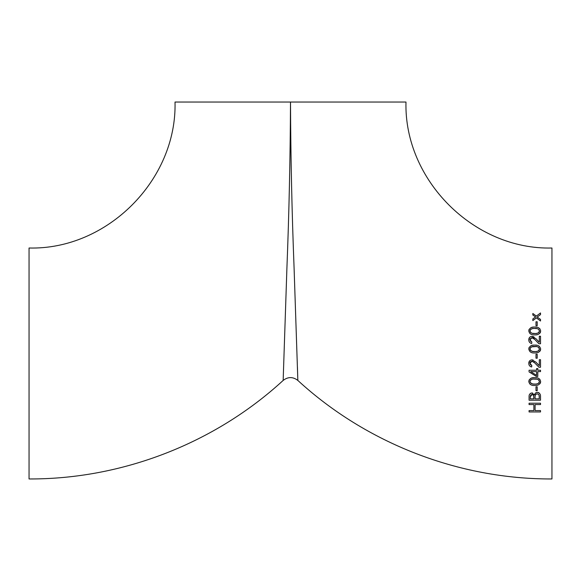 <?xml version="1.0" encoding="UTF-8"?>
<svg xmlns="http://www.w3.org/2000/svg" width="581" height="581" viewBox="0 0 581 581"><rect width="100%" height="100%" fill="white"/><g stroke="black" fill="none" stroke-linecap="round" stroke-linejoin="round"><path stroke-width="0.87" d="M551.95 248.014L551.95 478.962C458.896 479.281 366.357 443.397 297.842 380.432C292.947 376.662 288.053 376.662 283.158 380.432C214.643 443.397 122.104 479.281 29.05 478.962L29.05 248.014C107.064 250.026 177.038 180.03 175.026 102.038L405.974 102.038C403.962 180.052 473.958 250.026 551.95 248.014M290.5 102.038L185.92 102.038L290.5 102.038C290.26 157.959 289.062 213.343 286.905 268.204L283.158 380.432L286.905 268.291C289.062 213.438 290.26 158.017 290.5 102.038C290.74 158.017 291.945 213.438 294.095 268.291L297.842 380.432L294.095 268.204C291.938 213.343 290.74 157.959 290.5 102.038L175.026 102.038M297.726 376.633L297.421 366.96M535.994 386.808L537.2 386.808L537.2 390.722L535.994 390.722L535.994 386.808L537.2 386.808M528.775 381.535C529.465 378.667 531.448 377.359 534.716 377.628C537.977 377.352 539.96 378.659 540.664 381.535C539.974 384.411 537.991 385.719 534.716 385.45C531.455 385.726 529.473 384.419 528.775 381.535L529.168 379.843M530.823 378.362L531.993 377.933M532.494 377.824L533.162 377.723M538.449 378.289L539.923 379.371M540.57 382.436L540.432 382.894M540.141 383.431L539.64 384.012M538.616 384.716L538.086 384.942M537.222 385.203L536.699 385.297M530.976 384.789L529.981 384.179M530.388 364.643L531.811 365.493L531.68 366.974C529.799 366.538 528.826 365.333 528.775 363.365C528.819 361.259 529.872 360.097 531.92 359.864L535.914 362.145L539.306 365.732L539.306 359.719L540.512 359.719L540.512 367.243L538.95 367.243L533.866 362.021M532.755 361.338L531.695 361.237M531.143 361.367L530.504 361.825M530.497 361.84L530.112 362.515M530.104 362.529L530.046 363.909M530.729 366.691L530.359 366.495M528.775 363.365L529.582 360.903M532.581 359.922L533.082 360.031M535.994 354.294L537.2 354.294L537.2 358.208L535.994 358.208L535.994 354.294L537.2 354.294M540.562 349.929L540.432 350.379M540.134 350.924L539.64 351.505M538.616 352.202L538.079 352.435M537.222 352.689L536.691 352.79M530.983 352.282L529.995 351.679M528.87 348.128L529.03 347.62M530.823 345.855L531.985 345.426M532.559 345.303L533.169 345.216M535.537 345.143L536.691 345.267M538.449 345.775L539.451 346.392M535.994 321.787L537.2 321.787L537.2 325.701L535.994 325.701L535.994 321.787L537.2 321.787M540.512 320.988L536.379 317.865L532.835 320.596L532.835 318.94L535.595 316.921L532.835 315.025L532.835 313.479L536.379 316.093L540.512 312.956L540.512 314.633L537.2 317.037L540.512 319.412L540.512 320.988L536.379 317.865M540.57 331.853L540.403 332.383M540.163 332.826L539.647 333.429M538.645 334.133L538.108 334.365M537.229 334.627L536.721 334.729M530.954 334.206L529.959 333.588M528.863 330.081L529.16 329.296M530.78 327.807L531.964 327.372M532.443 327.263L533.14 327.154M535.544 327.081L536.735 327.212M538.485 327.735L539.945 328.817M531.521 337.779L530.104 339.043L529.974 339.834L531.811 342.02L531.68 343.494C529.785 343.044 528.812 341.839 528.775 339.885C528.804 337.793 529.857 336.631 531.92 336.384L535.914 338.665L539.306 342.26L539.306 336.239L540.512 336.239L540.512 343.763L538.95 343.763L534.186 338.832M534.135 338.781L533.561 338.295M533.496 338.244L532.908 337.91M532.77 337.866L532.145 337.75M532.138 337.75L531.688 337.757M538.95 343.763L534.723 339.384L531.927 337.743L529.974 339.834L530.547 341.359M528.775 339.885L529.56 337.445M530.112 336.929L530.62 336.646M532.654 336.45L533.089 336.552M533.678 336.791L534.048 336.995M536.597 370.25L536.597 368.594L537.803 368.594L537.803 370.25L540.512 370.25L540.512 371.608L537.803 371.608L537.803 376.423L536.314 376.423L529.073 371.905L529.073 370.25L536.597 370.25L536.597 368.594L537.803 368.594M532.218 393.003L532.726 393.097M534.411 394.942L535.326 393.119L537.28 392.378C539.626 392.843 540.7 394.317 540.512 396.808L540.512 400.2L529.073 400.2L529.073 396.743C528.935 394.644 529.857 393.388 531.855 392.974L534.447 394.942L535.326 393.119L536.742 392.422M538.013 392.444L538.442 392.56M538.907 392.8L539.27 393.076M539.887 393.867L540.134 394.405M529.654 394.216L530.998 393.097M540.512 404.565L535.094 404.565L535.094 410.585L540.512 410.585L540.512 411.944L529.073 411.944L529.073 410.585L533.888 410.585L533.888 404.565L529.073 404.565L529.073 403.214L540.512 403.214L540.512 404.565L535.094 404.565M532.835 320.596L532.835 318.94M535.595 316.921L532.835 315.025L532.835 313.479M540.512 314.633L537.2 317.037M528.775 330.967C529.422 328.12 531.404 326.812 534.716 327.052C538.013 326.805 539.996 328.112 540.664 330.967C540.003 333.821 538.021 335.128 534.716 334.881C531.433 335.135 529.451 333.835 528.775 330.967M530.025 330.495L529.974 330.967C530.7 332.964 532.276 333.814 534.716 333.53C537.171 333.806 538.754 332.957 539.458 330.967C538.74 328.977 537.156 328.127 534.716 328.41C532.261 328.127 530.678 328.984 529.974 330.967L530.032 331.497M532.501 333.327L535.428 333.509M535.486 333.501L536.103 333.458M536.248 333.436L537.643 333.131M537.708 333.109L538.297 332.848M538.405 332.782L538.885 332.405M539.429 331.33L539.444 330.742M538.434 329.173L537.701 328.824M536.909 328.606L534.084 328.425M533.932 328.432L533.329 328.483M533.191 328.497L531.782 328.802M531.717 328.831L531.143 329.086M531.034 329.151L530.54 329.543M530.402 332.238L531.738 333.116M539.306 336.239L540.512 336.239M528.775 349.028C529.465 346.153 531.448 344.845 534.716 345.114C537.97 344.838 539.952 346.145 540.664 349.028C539.967 351.912 537.984 353.212 534.716 352.943C531.47 353.226 529.487 351.919 528.775 349.028M530.003 348.658L529.974 349.028C530.722 351.033 532.305 351.89 534.716 351.585C537.142 351.883 538.725 351.033 539.458 349.028C538.703 347.024 537.127 346.167 534.716 346.472C532.29 346.174 530.707 347.024 529.974 349.028L529.988 349.254M532.784 351.44L535.421 351.57M535.486 351.563L536.081 351.52M536.234 351.498L537.621 351.2M537.686 351.178L538.275 350.924M538.376 350.866L538.863 350.481M539.422 349.442L538.754 347.467M538.464 347.249L537.672 346.872M536.909 346.668L536.219 346.559M536.198 346.552L531.811 346.857M531.738 346.879L531.165 347.133M531.056 347.198L530.562 347.583M530.09 349.762L530.482 350.394M530.489 350.401L532.545 351.396M539.306 359.719L540.512 359.719M534.723 362.864L531.927 361.222L529.974 363.314L531.811 365.493M537.803 370.25L540.512 370.25M529.073 371.905L529.073 370.25M530.656 371.608L536.597 375.37L536.597 371.608L530.656 371.608L536.597 375.37M539.422 381.949L539.458 381.535C538.71 379.531 537.127 378.681 534.716 378.979C532.283 378.689 530.707 379.538 529.974 381.535C530.714 383.54 532.298 384.397 534.716 384.099C537.149 384.39 538.725 383.54 539.458 381.535L538.754 379.981M537.047 379.211L533.264 379.059M533.213 379.066L532.61 379.161M532.457 379.19L531.898 379.335M531.731 379.393L531.165 379.647M531.056 379.705L530.555 380.097M530.01 381.129L529.988 381.768M530.409 382.814L532.545 383.903M532.777 383.947L533.213 384.012M533.242 384.012L535.421 384.077M535.5 384.07L536.081 384.026M536.219 384.012L537.621 383.707M537.694 383.685L538.282 383.431M538.376 383.373L538.87 382.988M538.464 379.763L537.672 379.386M540.512 400.2L529.073 400.2M539.306 398.849L539.11 395.291L538.347 394.208L537.251 393.882C535.726 394.1 535.007 394.993 535.094 396.562L535.094 398.849L539.306 398.849L539.226 395.741M533.888 398.849L533.59 395.349L532.014 394.484L530.279 396.874L530.279 398.849L533.888 398.849L533.874 396.641M532.922 394.673L531.659 394.514M531.571 394.528L530.598 395.262M530.359 395.973L530.279 396.874M538.87 394.789L537.752 393.933M537.73 393.925L536.829 393.911M536.75 393.925L535.544 394.717M535.21 395.508L535.094 396.562M540.512 411.944L529.073 411.944L529.073 410.585M533.888 404.565L529.073 404.565L529.073 403.214"/></g></svg>
